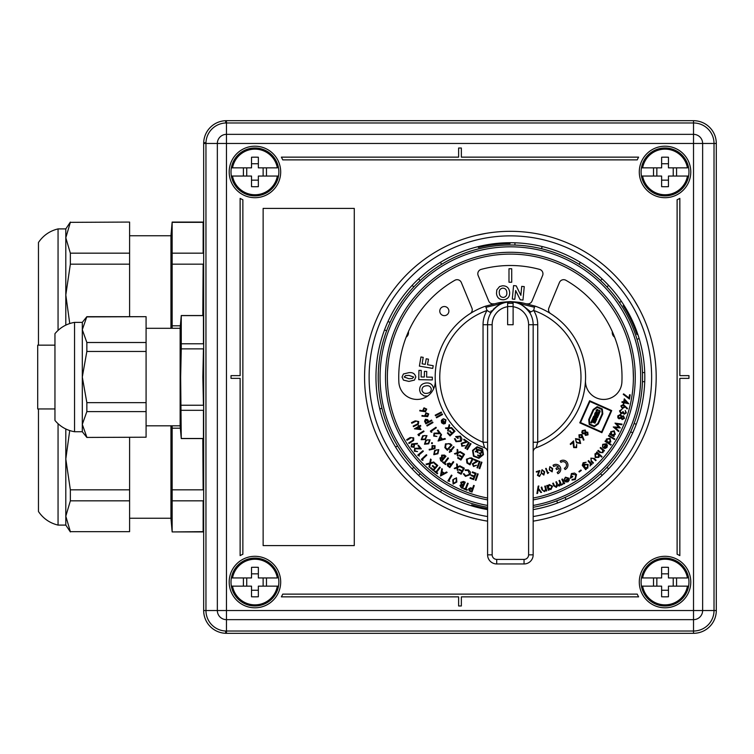 <?xml version="1.0" encoding="UTF-8"?>
<svg xmlns="http://www.w3.org/2000/svg" width="754" height="754" viewBox="0 0 754 754"><rect width="100%" height="100%" fill="white"/><g stroke="black" fill="none" stroke-linecap="round" stroke-linejoin="round"><path stroke-width="1.13" d="M278.857 171.959A23.921 23.921 0 0 1 254.927 195.87A23.921 23.921 0 0 1 231.365 167.84A23.921 23.921 0 0 1 278.509 167.859A23.921 23.921 0 0 1 278.857 171.959M258.358 167.85L277.349 167.85A22.78 22.78 0 0 0 232.524 167.84L251.516 167.85L251.525 157.228A45.221 19.821 0 0 1 258.358 157.228L258.358 167.85M258.349 176.05L278.499 176.059A23.921 23.921 0 0 1 231.365 176.04L251.516 176.05L251.516 186.672A45.221 19.821 0 0 0 258.349 186.672L258.349 176.05M231.365 176.04L232.524 176.04A22.78 22.78 0 0 0 277.349 176.059L278.499 176.059M266.473 176.05L266.473 167.85M231.365 167.84L232.524 167.84L231.365 167.84A23.921 23.921 0 0 1 278.509 167.859M243.401 176.05L243.401 167.85M263.137 167.85L263.137 176.05M246.737 167.85L246.737 176.05M251.516 180.149L258.349 180.149M251.525 163.75L258.358 163.75M690.787 582.05A25.749 25.749 0 0 1 665.037 607.799A25.749 25.749 0 0 1 639.288 582.05A25.749 25.749 0 0 1 665.037 556.301A25.749 25.749 0 0 1 690.787 582.05M690.787 171.95A25.749 25.749 0 0 1 665.037 197.699A25.749 25.749 0 0 1 639.288 171.95A25.749 25.749 0 0 1 665.037 146.201A25.749 25.749 0 0 1 690.787 171.95M280.686 582.05A25.749 25.749 0 0 1 254.937 607.799A25.749 25.749 0 0 1 229.188 582.05A25.749 25.749 0 0 1 254.937 556.301A25.749 25.749 0 0 1 280.686 582.05M280.686 171.95A25.749 25.749 0 0 1 254.937 197.699A25.749 25.749 0 0 1 229.188 171.95A25.749 25.749 0 0 1 254.937 146.201A25.749 25.749 0 0 1 280.686 171.95M716.3 143.467L716.3 610.533A22.78 22.78 0 0 1 693.52 633.313L226.454 633.313A22.78 22.78 0 0 1 203.674 610.533L203.674 143.467A22.78 22.78 0 0 1 226.454 120.687L693.52 120.687A22.78 22.78 0 0 1 716.3 143.467L714.019 143.467A20.509 20.509 0 0 0 693.52 122.968L226.454 122.968A20.509 20.509 0 0 0 205.955 143.467L205.955 610.533A20.509 20.509 0 0 0 226.454 631.032L693.52 631.032A20.509 20.509 0 0 0 714.019 610.533L714.019 143.467L702.634 143.467L702.634 610.533A9.114 9.114 0 0 1 693.52 619.647L226.454 619.647A9.114 9.114 0 0 1 217.34 610.533L217.34 143.467A9.114 9.114 0 0 1 226.454 134.353A9.114 9.114 0 0 0 217.34 143.467L203.674 143.467A22.78 22.78 0 0 1 226.454 120.687L226.454 134.353L693.52 134.353A9.114 9.114 0 0 1 702.634 143.467A9.114 9.114 0 0 0 693.52 134.353L693.52 120.687A22.78 22.78 0 0 1 716.3 143.467M242.863 199.744A30.301 30.301 0 0 1 240.13 198.387L240.13 375.633L231.016 375.633L231.016 378.367L240.13 378.367L240.13 555.613A30.301 30.301 0 0 1 242.863 554.256L242.863 199.744M281.374 157.143A30.301 30.301 0 0 1 282.731 159.876L637.243 159.876A30.301 30.301 0 0 1 638.6 157.143L461.354 157.143L461.354 148.029L458.621 148.029L458.621 157.143L281.374 157.143M688.958 375.633L679.844 375.633L679.844 198.387A30.301 30.301 0 0 1 677.111 199.744L677.111 554.256A30.301 30.301 0 0 1 679.844 555.613L679.844 378.367L688.958 378.367L688.958 375.633M461.354 605.971L461.354 596.857L638.6 596.857A30.301 30.301 0 0 1 637.243 594.124L282.731 594.124A30.301 30.301 0 0 1 281.374 596.857L458.621 596.857L458.621 605.971L461.354 605.971M278.857 582.06A23.921 23.921 0 0 1 254.927 605.971A23.921 23.921 0 0 1 231.365 577.941A23.921 23.921 0 0 1 278.509 577.96A23.921 23.921 0 0 1 278.857 582.06M258.358 577.95L277.349 577.96A22.78 22.78 0 0 0 232.524 577.941L251.516 577.95L251.525 567.328A45.221 19.821 0 0 1 258.358 567.328L258.358 577.95M258.349 586.15L278.499 586.16A23.921 23.921 0 0 1 231.365 586.141L251.516 586.15L251.516 596.772A45.221 19.821 0 0 0 258.349 596.772L258.349 586.15M231.365 586.141L232.524 586.15A22.78 22.78 0 0 0 277.349 586.16L278.499 586.16M266.473 586.15L266.473 577.95M231.365 577.941L232.524 577.941L231.365 577.941A23.921 23.921 0 0 1 278.509 577.96M243.401 586.15L243.401 577.95M263.137 577.95L263.137 586.15M246.737 577.95L246.737 586.15M251.516 590.25L258.349 590.25M251.525 573.851L258.358 573.851M688.958 171.959A23.921 23.921 0 0 1 665.028 195.87A23.921 23.921 0 0 1 641.466 167.84A23.921 23.921 0 0 1 688.609 167.859A23.921 23.921 0 0 1 688.958 171.959M668.459 167.85L687.45 167.85A22.78 22.78 0 0 0 642.625 167.84L661.626 167.85L661.626 157.228A45.221 19.821 0 0 1 668.459 157.228L668.459 167.85M668.449 176.05L688.609 176.059A23.921 23.921 0 0 1 641.466 176.04L661.616 176.05L661.616 186.672A45.221 19.821 0 0 0 668.449 186.672L668.449 176.05M641.466 176.04L642.625 176.04A22.78 22.78 0 0 0 687.45 176.059L688.609 176.059M676.574 176.05L676.574 167.85M641.466 167.84L642.625 167.84L641.466 167.84A23.921 23.921 0 0 1 688.609 167.859M653.501 176.05L653.501 167.85M673.237 167.85L673.237 176.05M656.838 167.85L656.838 176.05M661.616 180.149L668.449 180.149M661.626 163.75L668.459 163.75M688.958 582.06A23.921 23.921 0 0 1 665.028 605.971A23.921 23.921 0 0 1 641.466 577.941A23.921 23.921 0 0 1 688.609 577.96A23.921 23.921 0 0 1 688.958 582.06M668.459 577.95L687.45 577.96A22.78 22.78 0 0 0 642.625 577.941L661.626 577.95L661.626 567.328A45.221 19.821 0 0 1 668.459 567.328L668.459 577.95M668.449 586.15L688.609 586.16A23.921 23.921 0 0 1 641.466 586.141L661.616 586.15L661.616 596.772A45.221 19.821 0 0 0 668.449 596.772L668.449 586.15M641.466 586.141L642.625 586.15A22.78 22.78 0 0 0 687.45 586.16L688.609 586.16M676.574 586.15L676.574 577.95M641.466 577.941L642.625 577.941L641.466 577.941A23.921 23.921 0 0 1 688.609 577.96M653.501 586.15L653.501 577.95M673.237 577.95L673.237 586.15M656.838 577.95L656.838 586.15M661.616 590.25L668.449 590.25M661.626 573.851L668.459 573.851M560.759 469.233A4.882 4.882 0 0 0 553.031 465.265L553.766 466.547A3.421 3.421 0 0 1 558.403 466.924L555.934 468.347L556.669 469.619L559.138 468.196A3.421 3.421 0 0 1 557.149 472.4L557.885 473.682A4.882 4.882 0 0 0 560.759 469.233M567.951 465.077A4.882 4.882 0 0 0 560.213 461.118L560.957 462.391A3.421 3.421 0 0 1 566.49 465.077A3.421 3.421 0 0 1 564.341 468.253L565.076 469.535A4.882 4.882 0 0 0 567.951 465.077M600.146 411.354A1.103 1.103 0 0 0 598.44 410.44L596.932 410.77A0.858 0.858 0 0 1 596.998 410.628L597.262 410.506A0.867 0.867 0 0 1 597.413 410.562L597.809 409.601A1.14 1.14 0 0 0 596.593 409.837A2.771 2.771 0 0 0 596.122 410.789A1.103 1.103 0 0 0 597.781 411.995L599.298 411.646A0.858 0.858 0 0 1 599.232 411.797L598.959 411.91A0.867 0.867 0 0 1 598.808 411.863L598.422 412.834A1.14 1.14 0 0 0 599.628 412.608A2.771 2.771 0 0 0 600.099 411.646A1.103 1.103 0 0 0 600.146 411.354M480.458 453.465A1.678 1.678 0 0 1 479.469 456.123A1.678 1.678 0 0 1 477.584 455.162L478.055 454.954A1.169 1.169 0 0 0 480.298 454.483A1.169 1.169 0 0 0 479.544 453.39L479.101 453.22L479.723 452.918A1.169 1.169 0 0 0 481.316 451.825A1.169 1.169 0 0 0 479.667 450.751L479.459 450.289A1.678 1.678 0 0 1 481.825 451.825A1.678 1.678 0 0 1 480.458 453.465M522.918 302.995L510.383 301.949L497.499 303.061C497.791 303.287 497.499 302.382 510.383 301.619C523.257 302.382 522.974 303.287 523.257 303.061L535.208 306.162A75.183 75.183 0 0 1 536.16 447.763L537.715 442.249L533.163 442.249L533.163 452.042A4.552 4.552 0 0 1 536.16 447.763A75.183 75.183 0 0 0 585.49 380.412A18.228 18.228 0 0 0 602.908 399.413A18.228 18.228 0 0 0 621.909 382.005A111.639 111.639 0 0 0 565.915 280.29A4.552 4.552 0 0 0 559.44 282.496L548.865 308.037A4.552 4.552 0 0 0 550.637 313.626M487.593 507.301A132.148 132.148 0 0 1 378.235 377.132A132.148 132.148 0 0 1 510.383 244.984A132.148 132.148 0 0 1 642.521 377.132A132.148 132.148 0 0 1 533.163 507.301A132.148 132.148 0 0 0 552.456 502.4L561.023 499.186M533.163 498.036A123.034 123.034 0 0 0 510.383 254.098A123.034 123.034 0 0 0 487.593 498.036M497.838 302.995L485.548 306.162A75.183 75.183 0 0 0 484.605 447.763A75.183 75.183 0 0 1 435.265 380.412A18.228 18.228 0 0 1 417.452 399.432A18.228 18.228 0 0 1 398.847 382.005A111.639 111.639 0 0 1 454.841 280.29A4.552 4.552 0 0 1 461.316 282.496L471.891 308.037A4.552 4.552 0 0 1 470.128 313.626M493.908 303.777A4.552 4.552 0 0 1 488.733 301.063L478.159 275.521A4.552 4.552 0 0 1 481.175 269.385A111.639 111.639 0 0 1 539.581 269.385A4.552 4.552 0 0 1 542.607 275.521L532.022 301.063A4.552 4.552 0 0 1 526.848 303.777M633.134 368.942L633.407 378.093M629.515 346.435L631.466 355.379M390.591 349.074L393.013 340.243M387.471 371.656L388.216 362.533M573.36 493.304L581.249 488.667A132.148 132.148 0 0 0 642.521 376.972M640.532 354.267L638.638 345.313A132.148 132.148 0 0 0 383.965 338.65M379.234 360.949L378.423 370.063M541.165 472.984L542.022 469.685L544.671 471.787L543.87 475.077L541.165 472.984M549.27 470.025L549.836 466.641L552.673 468.507L552.164 471.872L549.27 470.025M544.737 486.189L545.359 486.01L546.791 490.807L546.179 490.986L545.915 490.128L544.416 491.655L541.909 489.732L541.174 487.263L541.787 487.075L542.871 490.449L544.369 491.043L545.566 489.28L544.737 486.189M559.016 480.6L559.6 480.345L561.617 484.954L561.023 485.208L560.674 484.407L559.496 486.019L557.555 485.548L556.339 487.395L553.813 485.868L552.71 483.352L553.313 483.088L554.416 485.604L556.207 486.764L556.659 483.776L555.877 481.966L556.461 481.712L557.498 484.068L559.355 485.387L559.864 482.551L559.016 480.6M568.393 478.526L565.754 477.687L564.039 479.685L565.425 477.188L568.997 478.243L569.298 480.025L568.016 481.825L565.736 481.957L564.416 480.713L568.393 478.526M578.912 471.523L580.957 470.006L581.296 470.458L579.251 471.976L578.912 471.523M588.082 461.043L588.572 460.59L591.994 464.313L591.504 464.766L591.004 464.219L590.09 466.019L590.335 463.672L588.082 461.043M597.111 453.05L596.423 452.428L596.857 451.957L602.022 456.622L601.588 457.094L599.515 455.218L598.893 457.376L595.208 457.508L594.991 453.823L597.111 453.05M605.933 444.294L603.209 444.653L602.512 447.169L602.7 444.351L606.357 443.786L607.385 445.256L606.989 447.414L605 448.498L603.285 447.942L605.933 444.294M608.478 435.925L608.808 435.369L614.812 438.951L614.482 439.507L608.478 435.925M615.01 423.135L622.041 424.125L621.748 424.766L616.725 423.965L620.288 427.914L615.038 427.603L618.893 430.939L618.6 431.571L613.247 426.952L618.817 427.16L615.01 423.135M624.321 413.607L625.726 412.711L625.245 410.487L626.357 412.9L624.114 414.285L623.021 413.051L620.947 413.748L619.486 410.892L622.031 409.309L620.118 411.09L621.079 413.079L623.077 411.59L624.321 413.607M623.615 401.986L624.293 398.791L628.77 403.767L624.114 402.787L623.944 403.588L623.313 403.456L623.483 402.645L621.927 402.325L622.069 401.656L623.615 401.986M574.143 447.131L576.188 447.141L576.678 444.389L576.612 447.64L573.671 447.603L572.946 442.372L570.655 444.53L570.203 444.049L573.577 440.873L574.143 447.131M581.852 434.54L584.001 439.931L583.36 440.138L582.361 436.952L582.022 437.574L579.223 437.801L578.94 434.822L581.852 434.54M418.395 424.144L413.475 426.67L413.183 426.067L417.669 423.852L418.159 421.863L416.481 421.052L411.807 423.239L411.514 422.626L415.2 420.845L418.724 421.552L418.395 424.144M418.856 434.728L419.422 435.623L418.64 435.633L417.933 434.502L423.663 430.911L424.021 431.486L418.856 434.728M425.831 440.166L430.091 439.827L428.687 443.814L424.474 444.219L425.831 440.166M434.945 448.677L429.28 450.006L429.177 449.346L432.476 448.818L431.91 448.394L432.099 445.586L435.086 445.746L434.945 448.677M444.558 455.096L445.972 456.293L441.618 461.457L440.6 460.59L440.006 457.932L441.59 457.405L441.637 455.162L444.558 455.096M453.173 461.627L453.738 462.013L449.836 467.621L447.49 465.859L447.376 463.691L449.478 463.06L451.363 464.238L453.173 461.627M460.882 466.387L464.313 468.196L461.128 474.238L457.669 472.409L457.98 471.816L460.835 473.323L461.834 471.438L459.007 469.94L459.318 469.346L462.145 470.845L463.399 468.47L460.562 466.98L460.882 466.387M472.456 471.881L476.066 473.248L473.682 479.601L470.034 478.234L470.27 477.602L473.276 478.733L474.03 476.745L471.043 475.623L471.278 475.001L474.266 476.123L475.199 473.635L472.221 472.513L472.456 471.881M425.501 411.741L419.761 410.902L419.903 410.251L423.164 410.968L422.796 410.364L423.993 407.829L426.717 409.073L425.501 411.741M431.59 420.072L431.901 420.675L425.859 423.861L424.577 421.213L425.482 419.233L427.641 419.639L428.772 421.552L431.59 420.072M431.279 431.26L431.882 432.146L431.099 432.183L430.355 431.081L435.953 427.254L436.33 427.81L431.279 431.26M445.407 439.054L438.065 441.033L441.062 434.144L441.542 434.69L440.572 436.981L442.523 439.177L444.898 438.489L445.407 439.054M451.608 451.514L450.92 450.949L449.742 452.409L449.233 451.995L450.411 450.543L449.61 449.893L449.968 449.459L450.76 450.11L453.588 446.632L454.096 447.047L451.269 450.524L451.608 451.514M461.241 452.24L464.53 454.285L460.939 460.072L457.621 458.017L457.98 457.442L460.713 459.148L461.844 457.339L459.12 455.652L459.478 455.086L462.193 456.764L463.597 454.492L460.882 452.815L461.241 452.24M472.956 464.087L473.795 465.944L476.481 465.265L473.512 466.528L472.343 463.851L476.792 461.052L473.889 459.855L474.143 459.243L478.413 461.005L472.956 464.087M481.306 462.051L481.947 462.268L479.761 468.686L479.12 468.47L481.306 462.051M442.221 413.927L442.541 414.53L436.566 417.782L436.246 417.188L442.221 413.927M452.108 428.178L448.875 428.385L448.13 431.222L447.64 430.628L448.225 428.423L445.953 428.583L445.463 427.98L448.385 427.791L449.186 424.634L449.686 425.237L449.035 427.754L451.618 427.584L452.108 428.178M461.184 441.297L456.029 441.712L454.436 438.724L455.162 438.668L456.434 441.175L460.619 440.854L460.044 436.585L456.651 436.575L458.328 437.942L457.914 438.46L455.642 436.604L460.458 436.095L461.976 438.979L461.184 441.297M468.649 442.4L469.224 442.758L465.633 448.545L465.048 448.187L468.649 442.4M413.663 440.468L409.073 443.512L408.706 442.937L412.919 440.261L413.183 438.234L411.43 437.612L407.037 440.289L406.679 439.723L410.138 437.546L413.71 437.857L413.663 440.468M415.077 448.818L414.879 450.826L417.537 451.58L414.342 451.194L414.672 448.31L419.893 448.102L417.98 445.633L418.498 445.228L421.307 448.866L415.077 448.818M422.334 459.356L423.069 460.138L422.297 460.289L421.392 459.318L426.368 454.69L426.821 455.19L422.334 459.356M434.86 463.013L437.791 465.501L433.418 470.666L430.459 468.149L430.892 467.65L433.333 469.714L434.7 468.102L432.278 466.047L432.711 465.548L435.133 467.593L436.849 465.576L434.427 463.522L434.86 463.013M447.141 472.428L440.477 476.019L441.806 468.658L442.4 469.082L441.985 471.514L444.37 473.201L446.528 471.985L447.141 472.428M452.749 479.817L456.5 477.791L456.83 482.004L453.135 484.068L452.749 479.817M468.206 483.427L465.925 489.11L467.339 489.666L467.094 490.279L463.644 488.903L463.88 488.29L465.284 488.846L467.555 483.173L468.206 483.427M473.616 485.406L474.257 485.633L471.995 492.051L469.271 490.986L468.592 488.931L470.439 487.763L472.57 488.394L473.616 485.406M463.54 481.438L465.237 482.202L462.466 488.366L461.25 487.819L459.949 485.425L461.325 484.483L460.741 482.306L463.54 481.438M448.837 480.722L449.752 481.269L447.914 480.948L451.401 475.095L451.985 475.435L448.837 480.722M440.289 467.489L436.519 472.324L437.716 473.258L437.311 473.776L434.379 471.486L434.785 470.967L435.972 471.9L439.742 467.065L440.289 467.489M434.313 462.532L430.336 463.616L429.563 467.405L428.988 466.858L429.601 463.804L426.594 464.634L426.019 464.096L429.752 463.069L430.553 459.035L431.137 459.572L430.487 462.862L433.729 461.985L434.313 462.532M418.668 455.218L419.356 456.029L417.725 455.133L422.89 450.751L423.324 451.269L418.668 455.218M411.627 443.936L417.377 443.352L417.396 444.021L414.087 444.106L414.577 444.606L414.031 447.339L411.118 446.802L411.627 443.936M470.449 443.475L471.024 443.833L467.433 449.62L466.858 449.261L470.449 443.475M461.825 443.691L462.23 445.689L465.02 445.614L461.825 446.208L461.269 443.324L466.236 441.552L463.653 439.742L464.03 439.205L467.838 441.853L461.825 443.691M452.353 428.432L455.001 431.26L450.025 435.916L447.358 433.06L447.848 432.608L450.053 434.964L451.608 433.503L449.422 431.175L449.912 430.713L452.089 433.05L454.04 431.222L451.863 428.894L452.353 428.432M444.935 422.947L445.548 420.261L443.418 418.724L446.01 419.893L445.265 423.522L443.522 423.974L441.627 422.843L441.307 420.591L442.428 419.186L444.935 422.947M441.25 412.07L441.552 412.674L435.51 415.765L435.209 415.162L441.25 412.07M479.337 461.354L479.968 461.58L477.659 467.942L477.018 467.706L479.337 461.354M466.453 459.177L471.127 457.782L473.069 458.743L470.044 464.85L466.905 463.022L466.453 459.177M460.948 452.061L457.857 453.145L457.904 456.104L457.263 455.652L457.244 453.352L455.077 454.125L454.436 453.682L457.226 452.702L457.141 449.412L457.791 449.865L457.848 452.485L460.308 451.618L460.948 452.061M445.482 443.852L450.355 443.795L451.957 445.246L447.376 450.289L444.86 447.659L445.482 443.852M434.436 433.682L434.219 435.718L436.905 436.472L433.682 436.085L434.021 433.164L439.29 432.966L437.367 430.468L437.895 430.063L440.722 433.738L434.436 433.682M432.645 422.014L432.984 422.598L427.132 426.001L426.792 425.416L432.645 422.014M427.678 416.632L421.929 416.142L422.033 415.482L425.303 416.01L424.907 415.426L425.953 412.843L428.724 413.918L427.678 416.632M477.508 473.757L478.149 473.974L475.972 480.392L475.331 480.175L477.508 473.757M470.223 474.662L465.454 476.368L463.333 473.851L463.993 473.701L465.718 475.755L469.591 474.313L468.055 470.449L465.425 470.487L465.114 469.902L468.357 469.883L470.421 472.108L470.223 474.662M460.59 466.236L457.612 467.546L457.885 470.477L457.216 470.081L457.018 467.8L454.926 468.724L454.257 468.338L456.952 467.15L456.622 463.899L457.292 464.294L457.546 466.896L459.931 465.84L460.59 466.236M448.489 458.272L444.737 463.154L445.944 464.087L445.539 464.615L442.57 462.334L442.975 461.806L444.181 462.73L447.933 457.848L448.489 458.272M434.606 450.487L438.8 449.61L437.914 453.767L433.767 454.7L434.606 450.487M432.419 442.805L432.344 443.606L431.552 443.541L431.618 442.739L432.419 442.805M422.73 435.737L426.981 435.623L425.379 439.516L421.166 439.695L422.73 435.737M419.441 426.783L421.015 429.61L414.417 428.809L418.545 426.51L418.14 425.793L418.715 425.482L419.111 426.198L420.487 425.426L420.817 426.019L419.441 426.783M473.465 456.208L478.922 458.309L483.474 454.624L482.551 448.847L477.094 446.745L472.541 450.43L473.465 456.208M579.779 422.843L601.89 432.692L611.73 410.591L589.619 400.742L579.779 422.843M588.035 434.86L585.434 435.407L584.821 433.767L582.616 433.776L581.786 432.542L582.239 430.647L585.264 429.987L585.99 432.136L587.771 432.183L588.035 434.86M576.471 442.749L575.5 438.611L579.638 439.394L580.655 443.484L576.471 442.749M629.015 397.942L629.562 394.747L630.193 394.86L629.477 399.092L623.247 394.351L623.615 393.852L629.015 397.942M623.379 404.474L627.535 408.47L627.045 408.922L624.83 406.453L624.774 407.151L622.342 408.508L620.853 405.935L623.379 404.474M624.5 418.347L622.154 419.582L621.117 418.178L618.996 418.79L617.865 417.839L617.78 415.888L620.504 414.427L621.786 416.293L623.511 415.84L624.5 418.347M613.398 435.595L614.218 436.038L613.907 436.594L609.486 434.181L609.788 433.616L610.551 434.031L610.655 431.778L614.227 430.788L615.292 434.342L613.398 435.595M608.817 443.032L611.23 444.587L610.881 445.124L605.01 441.326L605.358 440.788L606.084 441.26L606.348 439.017L609.995 438.3L610.797 441.919L608.817 443.032M600.156 447.951L600.561 447.452L604.472 450.619L604.067 451.118L603.36 450.553L602.974 452.664L599.807 452.494L597.799 450.864L598.205 450.364L601.013 452.541L602.597 452.193L602.597 450.044L600.156 447.951M590.9 458.121L594.416 458.507L596.131 460.232L595.66 460.694L593.096 458.243L591.353 458.564L590.995 460.26L593.464 462.881L592.993 463.352L591.24 461.589L590.9 458.121M587.79 468.111L585.632 468.639L586.197 469.299L585.707 469.723L582.267 465.378L583.153 462.749L586.141 462.268L583.558 463.173L583.577 466.208L584.482 464.191L588.092 464.464L587.79 468.111M576.537 474.539L575.302 479.535L571.975 480.091L572.154 479.393L574.916 478.978L575.943 474.926L571.73 474.134L570.646 477.329L572.465 476.17L572.823 476.726L570.354 478.29L571.4 473.578L574.595 473.06L576.537 474.539M561.815 479.28L562.409 478.978L564.671 483.493L564.077 483.795L563.747 483.135L562.371 484.596L563.257 482.419L561.815 479.28M548.733 489.214L549.044 490.091L548.441 490.307L546.735 485.557L547.338 485.34L547.63 486.151L549.195 484.53L552.541 486.16L550.976 489.525L548.733 489.214M538.827 485.981L538.422 488.375L541.561 492.39L540.891 492.56L538.271 489.214L537.583 493.389L536.914 493.55L538.168 486.151L538.827 485.981M547.969 472.881L548.761 472.56L547.668 473.569L545.651 468.536L546.15 468.338L547.969 472.881M537.96 475.237L539.412 475.981L540.75 474.2L539.534 476.49L537.451 475.397L538.827 471.41L536.414 472.117L536.264 471.618L539.817 470.562L537.96 475.237M473.917 455.84L478.828 457.725L482.928 454.417L482.098 449.214L477.188 447.329L473.088 450.638L473.917 455.84M477.009 451.165L477.103 451.797A1.206 1.206 0 0 0 477.866 452.739L478.045 452.268A0.697 0.697 0 0 1 477.612 451.721L478.196 450.195A0.697 0.697 0 0 1 478.884 450.081L479.063 449.61A1.206 1.206 0 0 0 477.876 449.808L477.376 450.213L477.282 449.582A1.206 1.206 0 0 0 476.528 448.63L476.339 449.111A0.697 0.697 0 0 1 476.782 449.657L476.198 451.184A0.697 0.697 0 0 1 475.501 451.297L475.322 451.769A1.206 1.206 0 0 0 476.519 451.571L477.009 451.165M507.64 302.109A22.78 22.78 0 0 1 533.163 324.729L533.163 554.84A9.114 9.114 0 0 1 524.049 563.954L496.707 563.954A9.114 9.114 0 0 1 487.593 554.84L487.593 324.729A22.78 22.78 0 0 1 507.64 302.109L507.64 324.729L513.116 324.729L513.116 302.109L513.116 306.501L507.64 306.501L507.64 302.109M485.548 306.162L487.056 310.469L490.939 312.844C496.65 305.2 503.125 301.562 510.383 301.949C517.63 301.562 524.105 305.2 529.817 312.844L530.75 311.892L525.717 307.886M557.093 490.948L548.507 494.106M577.291 480.373L569.43 485.067M486.339 307.255L503.747 302.929M530.75 311.892L533.7 310.469A27.342 27.342 0 0 1 537.715 324.729L537.715 442.249A70.631 70.631 0 0 0 533.7 310.469L534.416 307.255L517.131 302.967M487.593 442.249L483.041 442.249L484.605 447.763A4.552 4.552 0 0 1 487.593 452.042M535.208 306.162L534.416 307.255M507.64 303.315L513.116 303.315M470.439 490.807L471.58 491.203L472.343 489.016L469.252 489.167L470.439 490.807M461.42 487.169L462.136 487.489L463.022 485.519L460.59 485.708L461.42 487.169M462.947 484.737L464.36 482.532L461.391 482.588L461.891 484.172L462.947 484.737M453.418 483.493L456.264 481.693L456.189 478.319L454.36 478.686L453.314 480.109L453.418 483.493M441.853 472.221L441.373 474.897L443.748 473.559L441.853 472.221M413.654 446.792L414.003 444.813L412.023 444.464L411.675 446.443L413.654 446.792M444.426 423.201L442.362 420.082L442.136 422.494L444.426 423.201M469.751 463.964L472.192 459.035L469.657 457.97L467.075 459.478L467.527 462.645L469.751 463.964M447.339 449.356L451.043 445.284L448.894 443.569L446 444.304L445.557 447.471L447.339 449.356M440.279 437.64L439.205 440.138L441.825 439.384L440.279 437.64M425.567 421.882L426.133 422.947L428.187 421.863L425.812 419.855L425.567 421.882M426.227 413.446L425.52 415.331L427.405 416.038L428.112 414.163L426.227 413.446M424.238 408.461L423.409 410.308L425.256 411.128L426.085 409.281L424.238 408.461M448.668 466L449.657 466.688L450.986 464.784L447.961 464.096L448.668 466M440.939 460.015L441.533 460.524L442.928 458.866L440.543 458.385L440.939 460.015M443.079 458.102L445.039 456.368L442.174 455.604L442.221 457.263L443.079 458.102M434.2 454.219L437.461 453.295L438.357 450.034L436.481 449.865L435.067 450.93L434.2 454.219M432.56 446.085L432.466 448.112L434.493 448.196L434.577 446.17L432.56 446.085M424.964 443.795L428.3 443.305L429.591 440.185L427.763 439.78L426.236 440.656L424.964 443.795M421.674 439.309L425.02 438.988L426.462 435.953L424.672 435.463L423.107 436.255L421.674 439.309M419.846 428.847L418.875 427.103L416.406 428.479L419.846 428.847M589.901 401.496L580.523 422.56L601.598 431.938L610.976 410.873L589.901 401.496M595.16 416.519L596.904 416.83L595.509 415.746L595.16 416.519M594.708 413.918L594.491 416.283L593.709 416.142L593.266 417.141L597.413 417.754L597.931 416.585L594.708 413.918M596.857 418.988L593.172 417.348L592.748 418.3L594.341 419.017L594.048 419.667L592.456 418.96L592.031 419.912L595.717 421.552L596.141 420.6L594.793 419.997L595.085 419.347L596.433 419.94L596.857 418.988M591.739 420.581L590.816 422.636L591.607 422.985L592.097 421.882L594.991 423.173L595.424 422.221L591.739 420.581M599.373 413.333L598.591 412.985L598.233 413.786L595.33 412.504L594.906 413.456L597.809 414.747L597.441 415.558L598.233 415.906L599.373 413.333M602.154 413.72L601.701 409.384L597.225 407.396L593.7 409.95L589.355 419.714L589.807 424.05L594.284 426.038L597.809 423.484L602.154 413.72M602.286 408.96L597.149 406.67L593.191 409.545L588.714 419.61L589.223 424.474L594.359 426.764L598.318 423.889L602.795 413.823L602.286 408.96M585.858 434.86L587.517 434.455L587.357 432.739L585.622 433.116L585.858 434.86M583.002 433.211L585.113 432.768L584.85 430.534L582.767 431.034L583.002 433.211M579.638 437.273L581.654 437.075L581.447 435.058L579.43 435.265L579.638 437.273M580.175 443.06L579.185 439.855L575.933 439.045L575.811 440.901L576.895 442.278L580.175 443.06M624.67 400.157L624.255 402.118L627.036 402.702L624.67 400.157M622.502 407.867L624.237 406.849L623.219 405.115L621.485 406.133L622.502 407.867M622.408 418.941L623.888 418.093L623.275 416.491L621.701 417.33L622.408 418.941M619.213 418.14L621.117 417.132L620.25 415.058L618.384 416.114L619.213 418.14M611.956 434.851L614.717 434.087L613.897 431.354L611.136 432.117L611.956 434.851M607.432 442.183L610.24 441.618L609.618 438.828L606.81 439.394L607.432 442.183M606.348 444.681L604.152 447.697L606.48 447.065L606.348 444.681M598.337 454.096L595.49 454.2L595.66 457.037L598.506 456.943L598.337 454.096M584.576 467.442L587.328 467.697L587.573 464.86L584.831 464.69L584.576 467.442M568.601 479.054L565.311 480.863L567.705 481.278L568.601 479.054M548.139 487.697L550.712 488.96L551.909 486.358L549.336 485.105L548.139 487.697M551.937 471.41L552.192 468.715L550.015 467.094L549.346 468.441L549.732 469.808L551.937 471.41M543.681 474.596L544.181 471.947L542.164 470.157L541.381 471.429L541.636 472.815L543.681 474.596M441.109 307.858A4.552 4.552 0 0 0 441.109 314.305A4.552 4.552 0 0 0 447.546 314.305A4.552 4.552 0 0 0 447.546 307.858A4.552 4.552 0 0 0 441.109 307.858M509.629 292.232C509.902 296.567 507.923 299.084 503.681 299.781C499.402 299.856 496.999 297.745 496.5 293.438L496.811 289.913L499.553 286.577L502.428 285.785C506.735 285.738 509.139 287.887 509.629 292.232M508.988 282.232L511.712 282.232L511.712 268.744L508.988 268.744L508.988 282.232M426.604 377.075L432.362 377.198L432.306 379.931L418.753 379.648L418.951 370.355L421.241 370.402L421.1 376.953L424.313 377.028L424.436 371.373L426.726 371.42L426.604 377.075M408.404 331.685A5.466 5.466 0 0 1 406.142 337.161M614.614 337.161A5.466 5.466 0 0 1 612.352 331.685M403.428 373.984L402.042 377.038L403.447 380.101L408.932 381.42L414.436 380.091L415.812 377.038C415.002 373.682 412.692 372.222 408.913 372.664L403.428 373.984M427.527 364.738L433.201 365.699L432.739 368.395L419.384 366.133L420.939 356.981L423.201 357.358L422.108 363.824L425.265 364.361L426.208 358.781L428.47 359.168L427.527 364.738M427.688 396.057L424.153 395.954L420.657 393.428L419.695 390.61C419.384 386.312 421.382 383.786 425.68 383.041C429.987 382.504 432.617 384.323 433.578 388.498L433.616 388.828M515.651 290.516L514.822 299.291L512.296 299.046L513.568 285.596L516.217 285.851L520.873 295.351L521.721 286.369L524.247 286.605L522.974 300.054L520.241 299.8L515.651 290.516M408.932 378.715L404.191 377.038L405.558 375.633L408.932 375.369L413.673 377.038L412.306 378.451L408.932 378.715M422.004 390.233C422.74 392.768 424.464 393.786 427.179 393.277C429.893 392.947 431.26 391.477 431.26 388.857C430.487 386.34 428.743 385.341 426.038 385.85C423.305 386.152 421.967 387.613 422.004 390.233M502.664 288.122C500.081 288.697 498.969 290.365 499.308 293.099C499.468 295.841 500.854 297.283 503.474 297.453C506.028 296.831 507.14 295.144 506.792 292.411C506.66 289.668 505.284 288.235 502.664 288.122M487.593 521.155A145.814 145.814 0 0 1 365.011 365.709A145.814 145.814 0 0 1 510.383 231.318A145.814 145.814 0 0 1 655.744 365.709A145.814 145.814 0 0 1 533.163 521.155A145.814 145.814 0 0 0 655.744 365.709A145.814 145.814 0 0 0 510.383 231.318A145.814 145.814 0 0 1 655.744 365.709A145.814 145.814 0 0 1 533.163 521.155M642.446 372.57L644.727 372.57A134.419 134.419 0 0 0 639.109 338.442L637.036 339.441M634.491 325.502L637.714 334.069L636.885 334.456A133.515 133.515 0 0 0 623.153 305.672L623.982 305.276L628.61 313.164M487.593 509.61A134.419 134.419 0 0 1 376.444 365.699A134.419 134.419 0 0 1 510.383 242.713A134.419 134.419 0 0 1 644.312 365.699A134.419 134.419 0 0 1 533.163 509.61M485.84 233.401L476.886 235.22M378.31 381.684L378.282 381.684A132.176 132.176 0 0 1 378.282 372.57L378.31 372.57M441.476 489.893L440.6 492.023A134.419 134.419 0 0 1 418.602 475.35L420.214 473.738M480.336 508.149L471.495 505.811L471.655 504.907A133.515 133.515 0 0 0 487.593 508.686M388.008 321.506L390.11 322.382M384.512 329.932L386.623 330.799M376.029 372.57A134.419 134.419 0 0 0 379.799 409.026L381.929 408.14M395.492 446.915L397.622 446.029M514.935 245.069L514.935 242.788M500.797 243.052L509.94 242.713L510.053 243.617A133.515 133.515 0 0 0 478.394 247.51L478.281 246.596L487.235 244.72M441.476 264.371L440.6 262.241M579.279 264.371L580.165 262.241M541.391 248.679L542.277 246.549M619.373 302.42L621.456 301.43M632.757 432.749L630.646 431.882M636.244 424.332L634.133 423.465M642.446 381.684L644.727 381.684M412.165 468.903L413.776 467.291M420.214 280.526L418.602 278.914A134.419 134.419 0 0 0 412.165 285.361L413.776 286.972M602.154 278.914L600.542 280.526M608.601 285.361L606.989 286.972M602.154 475.35L600.542 473.738M608.601 468.903L606.989 467.291M565.123 497.404L566 499.506M556.706 500.892L557.583 502.993M648.063 329.13L647.158 326.605M638.902 308.254L634.331 300.337M146.088 425.812L180.14 425.812L180.14 328.301L181.262 315.54L203.674 315.54M180.14 425.812L181.262 438.574L180.658 377.057L181.262 348.876L203.448 348.876L202.845 377.057L203.448 405.237L203.448 348.876M181.262 405.237L203.448 405.237M181.262 410.317L203.448 410.317L203.448 438.498L203.448 410.317M181.262 438.498L203.448 438.498M181.262 348.876L181.262 315.606L203.448 315.606L203.448 343.786L203.448 315.606M181.262 343.786L203.448 343.786M74.552 431.731L74.552 322.373C66.644 323.749 60.113 327.519 54.957 333.673L54.957 420.43C60.113 426.594 66.644 430.355 74.552 431.731L82.299 431.731L82.299 377.057L86.851 351.458L86.851 342.505L82.299 329.696L82.299 322.373L74.552 322.373M146.088 437.207L86.851 437.433L146.088 437.207L146.088 402.655L86.851 402.655L82.299 377.057L82.299 329.696L86.851 316.68L146.088 316.68L86.851 316.897M146.088 411.609L86.851 411.609L86.851 402.655M86.851 437.207L82.299 424.408L86.851 411.609M146.088 316.897L146.088 342.505L86.851 342.505M146.088 342.505L146.088 351.458L86.851 351.458M146.088 402.655L146.088 351.458M54.957 345.162L37.7 345.162L37.7 408.951L54.957 408.951M170.951 328.301L170.951 235.748L129.594 235.748M170.951 235.748L172.148 222.072L203.674 222.072M203.137 315.54L203.137 264.154L172.148 264.154L172.148 222.072M172.148 222.345L203.137 222.345L203.137 253.174L203.137 222.345M172.148 253.174L203.137 253.174M172.148 328.301L172.148 325.803L180.366 325.803M172.148 264.154L172.148 325.803M202.807 315.54L203.137 264.154M58.058 330.384L58.058 228.905C49.773 230.903 43.242 235.437 38.463 242.486L38.463 345.162M69.745 323.541L65.805 294.984L65.805 228.905L58.058 228.905M70.358 222.345L129.594 222.072L70.358 222.345L65.805 237.764L70.358 253.174L129.594 253.174L129.594 264.154L70.358 264.154L70.358 253.174M129.594 222.345L129.594 253.174M129.594 264.154L129.594 316.68M65.805 325.125L65.805 294.984L70.358 264.154M203.674 531.928L172.148 531.928L170.951 518.252L129.594 518.252M180.357 428.197L172.148 428.197L172.148 425.812M172.148 531.928L203.137 531.655L203.137 500.826L172.148 500.826L172.148 489.846L203.137 489.846L203.137 438.574M172.148 500.826L172.148 531.655M203.137 531.655L203.137 500.826M172.148 428.197L172.148 489.846M203.137 489.846L202.807 438.574M170.951 518.252L170.951 425.812M129.594 437.433L129.594 500.826L70.358 500.826L65.805 516.236L65.805 525.095L58.058 525.095L58.058 423.72M58.058 525.095C49.773 523.097 43.242 518.564 38.463 511.514L38.463 408.951M129.594 489.846L70.358 489.846L65.805 459.016L65.805 428.979M129.594 500.826L129.594 531.655L70.358 531.655L65.805 516.236L65.805 459.016L69.717 430.562M70.358 500.826L70.358 489.846M129.594 531.655L70.358 531.655M263.137 545.594L354.276 545.594L354.276 208.406L263.137 208.406L263.137 545.594M225.776 122.977L225.606 120.706M205.965 142.789L203.693 142.619M225.776 631.023L225.606 633.294M226.454 143.467L226.454 610.533L693.52 610.533L693.52 143.467L217.34 143.467A9.114 9.114 0 0 1 226.454 134.353L226.454 143.467M226.454 633.313A22.78 22.78 0 0 1 203.674 610.533L226.454 610.533L226.454 633.313M716.3 610.533A22.78 22.78 0 0 1 693.52 633.313L693.52 619.647A9.114 9.114 0 0 0 702.634 610.533L716.3 610.533M226.454 619.647A9.114 9.114 0 0 1 217.34 610.533M702.634 610.533L693.52 610.533L693.52 619.647M693.52 134.353L693.52 143.467L702.634 143.467M533.163 505.444A130.319 130.319 0 0 0 510.383 246.812A130.319 130.319 0 0 0 487.593 505.444M487.593 499.893A124.853 124.853 0 0 1 510.383 252.279A124.853 124.853 0 0 1 533.163 499.893M507.64 306.708A18.228 18.228 0 0 0 492.155 324.729L492.155 554.84A4.552 4.552 0 0 0 496.707 559.402L524.049 559.402A4.552 4.552 0 0 0 528.601 554.84L528.601 324.729A18.228 18.228 0 0 0 513.116 306.708M483.041 324.729A27.342 27.342 0 0 1 487.056 310.469A70.631 70.631 0 0 0 483.041 442.249L483.041 324.729L492.155 324.729M492.155 554.84L487.593 554.84M496.707 559.402L496.707 563.954M537.715 324.729L528.601 324.729M524.049 559.402L524.049 563.954M533.163 554.84L528.601 554.84M533.163 516.537A141.252 141.252 0 0 0 651.173 365.699A141.252 141.252 0 0 0 510.383 235.87A141.252 141.252 0 0 0 369.583 365.699A141.252 141.252 0 0 0 487.593 516.537M493.993 308.895A70.169 70.169 0 0 0 493.455 309.027M490.816 311.166A68.802 68.802 0 0 1 492.419 310.714M490.939 312.844L492.513 310.591M528.243 310.591L529.817 312.844M181.262 438.574L203.674 438.574M180.14 328.301L146.088 328.301M82.299 431.731L86.851 437.433M82.299 322.373L86.851 316.68M65.805 228.905L70.358 222.072M65.805 525.095L70.358 531.928"/></g></svg>
